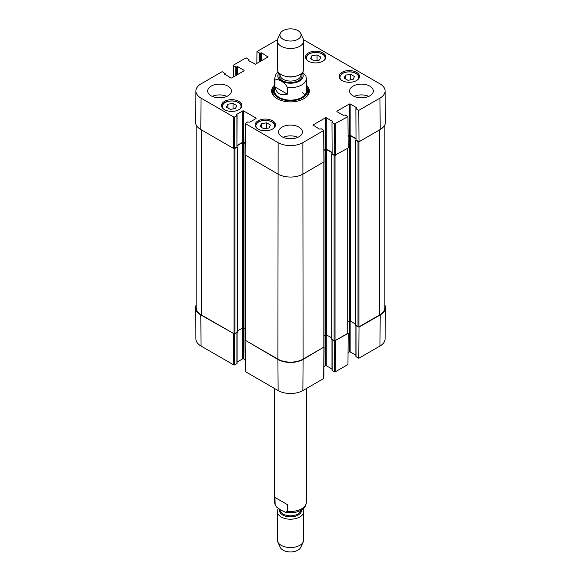 <?xml version="1.0" encoding="UTF-8"?>
<svg xmlns="http://www.w3.org/2000/svg" width="581" height="581" viewBox="0 0 581 581"><rect width="100%" height="100%" fill="white"/><g stroke="black" fill="none" stroke-linecap="round" stroke-linejoin="round"><path stroke-width="0.87" d="M384.869 124.806L384.869 307.639A17.822 10.291 180 0 1 379.647 314.917L358.92 326.878A0.661 0.378 180 0 1 357.99 326.878L355.746 325.266M358.695 141.575A0.661 0.378 180 0 1 357.99 141.488L355.63 140.028L356.03 140.028L355.877 108.56L356.494 108.073M355.877 138.866L350.336 135.663A0.661 0.378 0 0 0 349.399 135.663L348.099 136.419M355.63 324.118L350.336 321.061A0.661 0.378 0 0 0 349.399 321.061L347.917 321.918M347.917 148.162L347.917 333.08A0.661 0.378 180 0 1 347.721 333.349L335.026 340.677A0.661 0.378 180 0 1 334.09 340.677L331.853 339.064M334.809 155.367A0.661 0.378 180 0 1 334.09 155.28L331.736 153.827L332.136 153.827L331.976 122.351L332.601 121.872M331.976 152.658L326.435 149.462A0.661 0.378 0 0 0 325.505 149.462L323.987 150.341M331.736 337.917L326.435 334.859A0.661 0.378 0 0 0 325.505 334.859L324.016 335.716M324.016 161.939L324.016 346.879A0.661 0.378 180 0 1 323.828 347.147L303.1 359.109A17.822 10.291 180 0 1 277.9 359.109L245.226 340.248A0.661 0.378 180 0 1 245.037 339.979L245.037 155.04M245.066 143.442L243.548 142.563A0.661 0.378 0 0 0 242.611 142.563L237.077 145.766M245.037 328.817L243.548 327.96A0.661 0.378 0 0 0 242.611 327.96L237.317 331.017M236.917 146.928L234.303 148.438L234.542 117.042L236.917 115.67L236.917 146.928L237.317 146.928L234.956 148.387A0.661 0.378 180 0 1 234.245 148.467M237.201 332.165L234.956 333.777A0.661 0.378 180 0 1 234.027 333.777L201.353 314.917A17.822 10.291 180 0 1 196.131 307.639L196.131 124.806M287.355 94.129C280.761 96.025 276.636 93.643 274.973 86.983L274.973 80.301C277.195 77.796 285.133 82.371 287.355 87.448L287.355 94.129L274.973 86.983M287.355 87.448A15.84 9.143 180 0 0 306.34 78.486L305.853 75.835L302.592 72.262M297.966 30.626A10.56 6.101 180 0 1 300.704 33.371A10.56 6.101 180 0 1 290.5 41.033A10.56 6.101 180 0 1 280.296 33.371A10.56 6.101 180 0 1 287.762 29.05A10.56 6.101 180 0 1 297.966 30.626M300.704 33.371L303.253 38.898A13.203 7.618 180 0 1 303.703 40.859A13.203 7.618 180 0 1 290.5 48.484A13.203 7.618 180 0 1 277.297 40.859A13.203 7.618 180 0 1 277.747 38.898L280.296 33.371M303.703 40.859L303.703 69.204A13.203 7.618 180 0 1 290.5 76.823A13.203 7.618 180 0 1 277.297 69.204L277.297 40.859M274.973 497.438L287.355 504.591L287.355 511.273L285.54 512.289L281.168 510.249L276.563 507.017L275.147 504.962L274.973 497.438L287.355 504.591M278.408 508.535A13.203 7.618 -0 0 0 277.297 511.592L277.297 539.931A13.203 7.618 -0 0 0 277.747 541.891L280.296 547.425A10.56 6.101 -0 0 0 290.5 551.95A10.56 6.101 -0 0 0 300.704 547.425L303.253 541.891A13.203 7.618 -0 0 0 303.703 539.931L303.703 511.592A13.203 7.618 -0 0 0 302.89 508.956M277.747 541.891A13.203 7.618 -0 0 0 290.5 547.549A13.203 7.618 -0 0 0 303.253 541.891M277.297 511.592A13.203 7.618 -0 0 0 290.5 519.211A13.203 7.618 -0 0 0 303.703 511.592M266.65 122.823L270.412 125.002L269.068 127.973L263.905 128.786L260.135 126.614L261.479 123.637L266.65 122.823L266.65 128.357M345.542 75.123L350.699 74.346L354.461 76.518L353.059 79.503L347.91 80.28L344.141 78.101L345.542 75.123L345.542 78.914M342.122 80.585A10.167 5.868 180 0 1 339.144 76.438A10.167 5.868 180 0 1 349.312 70.57A10.167 5.868 180 0 1 359.472 76.438A10.167 5.868 180 0 1 353.197 81.856A10.167 5.868 180 0 1 342.122 80.585M233.337 76.997L233.424 65.145L246.119 57.817L248.864 59.407L248.864 60.809M233.424 65.58L235.799 66.953L235.799 75.574M236.547 75.145L236.547 66.953L235.799 66.953M236.547 66.953L237.012 66.684L237.012 74.876M237.76 74.441L237.76 66.684L237.012 66.684M237.76 66.684L244.107 70.345L244.107 70.78L244.107 70.345M244.107 70.78L231.601 77.999L230.853 77.999L224.506 73.903L224.506 74.332M224.506 73.903L224.97 73.634L224.97 74.608M234.542 117.042L233.794 117.042L201.033 98.124A17.488 10.095 180 0 1 195.906 90.926A17.488 10.095 180 0 1 201.033 83.846L221.848 71.833L222.596 71.833L224.97 73.634M236.452 114.973L236.917 115.67M236.452 114.537L242.8 110.877L242.8 142.134L243.548 142.134L243.548 110.877L242.8 110.877M243.548 110.877L256.054 118.096L256.054 118.524L256.054 118.096M256.054 118.524L249.707 122.192L247.746 121.923L245.218 123.506L244.979 154.902L277.9 174.039A17.822 10.291 -0 0 0 303.1 174.039L324.075 161.801L323.835 130.405L302.868 142.643A17.488 10.095 180 0 1 278.132 142.643L245.218 123.506M312.999 125.423L312.999 124.995L319.347 129.091L321.308 128.822L323.835 130.405M312.999 124.995L325.505 117.776L325.505 149.034L326.253 149.034L326.253 117.776L325.505 117.776M326.253 117.776L332.601 121.436M332.136 122.569L334.511 123.942L334.743 155.338L348.186 148.01L347.954 116.614L334.511 123.942M347.954 116.614L345.201 115.023L343.24 115.292L336.893 111.632L336.893 111.196L336.893 111.632M336.893 111.196L349.399 103.977L349.399 135.235L350.147 135.235L350.147 103.977L349.399 103.977M350.147 103.977L356.494 107.638M356.03 108.77L358.782 110.361L359.014 141.757L380.206 129.519A17.822 10.291 -0 0 0 385.428 122.184L385.094 90.926A17.488 10.095 180 0 1 379.967 98.124L358.782 110.361M303.558 39.733L379.967 83.846A17.488 10.095 180 0 1 385.094 90.926M256.853 63.416L256.947 51.564L277.442 39.733M256.947 51.564L259.692 53.154L259.692 61.775M260.441 61.346L260.441 53.154L259.692 53.154M260.441 53.154L260.913 52.886L260.913 61.078M261.653 60.649L261.653 52.886L260.913 52.886M261.653 52.886L268.001 56.982L268.001 56.553M268.001 56.982L255.495 64.201L248.399 60.54L248.399 60.104L248.399 60.54M248.399 60.104L248.864 59.836M224.506 109.686A10.167 5.868 180 0 1 221.528 105.539A10.167 5.868 180 0 1 231.688 99.671A10.167 5.868 180 0 1 241.856 105.539A10.167 5.868 180 0 1 235.581 110.964A10.167 5.868 180 0 1 224.506 109.686M308.518 61.187A10.167 5.868 180 0 1 305.541 57.032A10.167 5.868 180 0 1 315.701 51.164A10.167 5.868 180 0 1 325.868 57.032A10.167 5.868 180 0 1 319.594 62.457A10.167 5.868 180 0 1 308.518 61.187M211.157 95.836A11.881 6.863 180 0 1 207.678 90.985A11.881 6.863 180 0 1 219.56 84.129A11.881 6.863 180 0 1 231.434 90.985A11.881 6.863 180 0 1 224.106 97.325A11.881 6.863 180 0 1 211.157 95.836M282.097 136.796A11.881 6.863 180 0 1 278.619 131.945A11.881 6.863 180 0 1 290.5 125.089A11.881 6.863 180 0 1 302.381 131.945A11.881 6.863 180 0 1 295.046 138.285A11.881 6.863 180 0 1 282.097 136.796M353.045 95.836A11.881 6.863 180 0 1 349.566 90.985A11.881 6.863 180 0 1 361.44 84.129A11.881 6.863 180 0 1 373.322 90.985A11.881 6.863 180 0 1 365.994 97.325A11.881 6.863 180 0 1 353.045 95.836M258.109 129.091A10.167 5.868 180 0 1 255.132 124.944A10.167 5.868 180 0 1 265.299 119.069A10.167 5.868 180 0 1 275.459 124.944A10.167 5.868 180 0 1 269.185 130.362A10.167 5.868 180 0 1 258.109 129.091M274.66 85.058A18.875 10.901 -0 0 0 277.152 98.697A18.875 10.901 -0 0 0 303.848 98.697A18.875 10.901 -0 0 0 306.34 85.058M236.837 105.597L235.443 108.567L230.301 109.373L226.517 107.187L227.912 104.217L233.046 103.411L236.837 105.597M233.046 103.411L233.046 108.945M227.912 104.217L227.912 107.993M350.699 74.346L350.699 79.858M261.479 123.637L261.479 127.384M317.059 54.919L320.821 57.098L319.477 60.068L314.306 60.882L310.544 58.71L311.888 55.732L317.059 54.919L317.059 60.453M311.888 55.732L311.888 59.48M273.992 89.307A18.084 10.443 -0 0 0 272.489 92.604M308.511 92.604A18.084 10.443 -0 0 0 307.008 89.307M274.66 87.847A16.776 9.681 -0 0 0 273.992 89.321A16.776 9.681 -0 0 0 290.5 100.709A16.776 9.681 -0 0 0 307.008 89.321A16.776 9.681 -0 0 0 306.34 87.847M274.907 89.372A15.84 9.143 -0 0 0 290.5 100.135A15.84 9.143 -0 0 0 306.093 89.372M304.887 94.819A15.84 9.143 -0 0 0 302.563 92.728M359.014 141.757L356.03 140.028M356.03 139.6L355.877 108.56M355.877 138.539L350.147 135.235M349.399 135.235L348.099 135.99M334.743 155.338L332.136 153.827M332.136 153.399L331.976 122.351M331.976 152.338L326.253 149.034M325.505 149.034L323.98 149.913M245.066 143.013L243.548 142.134M242.8 142.134L237.077 145.439M237.077 115.452L236.917 146.499M195.906 90.926L195.572 122.184A17.822 10.291 -0 0 0 200.794 129.519L233.562 148.438L234.303 148.438M364.498 97.615A7.814 4.51 -0 0 0 358.39 97.615M368.79 96.381A11.881 6.863 -0 0 0 354.09 96.381M222.61 97.615A7.814 4.51 -0 0 0 216.502 97.615M226.91 96.381A11.881 6.863 -0 0 0 212.21 96.381M293.558 138.576A7.814 4.51 -0 0 0 287.442 138.576M297.85 137.334A11.881 6.863 -0 0 0 283.15 137.334M306.34 86.598A18.084 10.443 180 0 1 308.584 91.638A18.084 10.443 180 0 1 303.565 98.857M277.435 98.857A18.084 10.443 180 0 1 272.416 91.638A18.084 10.443 180 0 1 274.66 86.598M334.743 340.771L334.511 371.855L335.259 371.855L347.954 364.527L348.186 333.4L334.809 340.764M334.511 371.855L332.136 370.482L332.136 339.544M332.136 370.053L332.136 370.482M331.976 368.993L326.253 365.681L326.253 334.779M325.505 149.462L325.505 365.681L326.253 365.681M325.505 365.681L323.922 366.596M245.364 371.208L245.371 371.637L278.132 390.555A17.488 10.095 0 0 0 302.868 390.555L323.682 378.536L323.682 378.108M245.124 359.697L243.548 358.789L243.548 142.563M242.8 327.88L242.8 358.789L243.548 358.789M242.8 358.789L237.077 362.094M236.917 332.652L236.917 363.154M236.917 363.583L234.542 364.955L234.303 333.879M234.245 333.864L200.794 314.917A17.822 10.291 180 0 1 195.572 307.705L195.906 338.963A17.488 10.095 0 0 0 201.033 346.036L233.794 364.955L234.542 364.955M379.967 346.036A17.488 10.095 0 0 0 385.094 338.963L385.428 307.705A17.822 10.291 180 0 1 380.206 314.917L359.014 327.154L358.782 358.274L379.967 346.036L380.206 314.917M358.782 358.274L356.03 356.683L356.03 325.752M356.03 356.255L356.03 356.683M355.877 355.194L350.147 351.89L350.147 320.988M349.399 135.663L349.399 351.89L350.147 351.89M349.399 351.89L348.041 352.674M384.869 305.083A17.822 10.291 180 0 1 385.428 307.705M195.572 307.705A17.822 10.291 180 0 1 196.131 305.083M323.973 347.017L303.1 359.436A17.822 10.291 180 0 1 277.9 359.436L245.08 340.117M379.647 314.917L379.647 129.846M358.92 326.878L358.92 141.699M357.99 326.878L357.99 141.488M355.746 325.585L355.746 140.195M350.336 321.061L350.336 135.663M347.721 333.349L347.721 148.278M335.026 340.677L335.026 155.425M334.09 340.677L334.09 155.28M331.853 339.384L331.853 153.987M326.435 334.859L326.435 149.462M323.828 347.147L323.828 162.07M303.1 359.109L302.868 142.643M277.9 359.109L278.132 142.643M245.226 340.248L245.226 155.178M242.611 327.96L242.611 142.563M237.201 332.485L237.201 147.095M234.956 333.777L234.956 148.387M234.027 333.777L234.027 148.525M201.353 314.917L201.353 129.846M274.973 80.301A15.84 9.143 180 0 1 274.66 78.486L274.66 90.985M302.055 72.886A12.673 7.313 180 0 1 290.5 83.214A12.673 7.313 180 0 1 278.945 72.886M295.911 76.155A10.429 6.021 180 0 1 285.089 76.155M300.929 73.874L300.929 75.036A10.429 6.021 180 0 1 290.5 81.057A10.429 6.021 180 0 1 280.071 75.036L280.071 73.874M301.278 73.605A11.482 6.631 180 0 1 290.5 82.531A11.482 6.631 180 0 1 279.722 73.605M287.355 511.273A15.84 9.143 -0 0 0 306.34 502.304L306.34 388.551M275.147 504.962L274.66 502.304A15.84 9.143 -0 0 0 274.973 504.119M279.722 509.392A10.959 6.326 -0 0 0 289.963 516.85A10.959 6.326 -0 0 0 301.416 510.002M280.071 509.602L280.071 509.784A10.429 6.021 -0 0 0 290.042 515.797A10.429 6.021 -0 0 0 300.885 510.314M257.042 128.365A9.376 5.411 180 0 1 265.299 120.39A9.376 5.411 180 0 1 273.557 128.365M341.047 79.858A9.376 5.411 180 0 1 348.244 71.921A9.376 5.411 180 0 1 358.354 78.718A9.376 5.411 180 0 1 357.569 79.858M359.211 77.731L359.211 77.767A9.899 5.716 -0 0 0 359.211 77.731C358.898 74.702 356.32 72.77 351.476 71.935C344.867 71.39 341.744 73.693 341.323 74.194L339.406 77.731A9.899 5.716 -0 0 0 339.406 77.767L339.406 77.731M223.431 108.959A9.376 5.411 180 0 1 231.688 100.992A9.376 5.411 180 0 1 239.953 108.959M241.594 106.831L241.594 106.868A9.899 5.716 -0 0 0 241.594 106.831C241.282 103.81 238.704 101.871 233.86 101.036C227.244 100.498 224.128 102.793 223.707 103.302L221.789 106.831A9.899 5.716 -0 0 0 221.789 106.868L221.789 106.831M275.198 126.237L275.198 126.273A9.899 5.716 -0 0 0 275.198 126.237C274.886 123.208 272.307 121.276 267.463 120.434C260.854 119.897 257.732 122.199 257.31 122.7L255.393 126.237A9.899 5.716 -0 0 0 255.393 126.273L255.393 126.237M307.443 60.46A9.376 5.411 180 0 1 315.701 52.486A9.376 5.411 180 0 1 323.958 60.46M325.607 58.332L325.607 58.361A9.899 5.716 -0 0 0 325.607 58.332C325.295 55.304 322.716 53.372 317.872 52.53C311.256 51.992 308.133 54.294 307.719 54.796L305.802 58.332A9.899 5.716 -0 0 0 305.802 58.361L305.802 58.332M273.905 89.597A17.967 10.371 -0 0 0 272.562 92.967M308.438 92.967A17.967 10.371 -0 0 0 307.095 89.597M273.992 89.321L273.324 91.471A17.452 10.073 -0 0 0 273.252 94.776M307.748 94.776A17.452 10.073 -0 0 0 307.676 91.471L307.008 89.321M233.794 117.042L233.562 148.438M200.794 129.519L201.033 98.124M245.131 155.12L245.371 123.724M323.682 130.623L323.915 162.019M335.491 155.338L335.259 123.942M380.206 129.519L379.967 98.124M335.259 371.855L335.491 340.735M323.915 347.416L323.682 378.536M245.371 371.637L245.131 340.517M277.9 359.436L278.132 390.555M233.562 333.835L233.794 364.955M303.1 359.436L302.868 390.555M200.794 314.917L201.033 346.036M355.63 325.425L355.63 140.028M331.736 339.224L331.736 153.827M237.317 332.325L237.317 146.928M306.34 78.486L306.34 90.985M278.11 71.833L275.968 74.201L274.66 78.486M274.66 502.304L274.66 388.551M285.54 512.289C293.797 513.473 299.963 512.006 304.023 507.888C304.836 507.641 305.613 505.782 306.34 502.304M249.024 60.896L249.024 59.625M225.123 74.695L225.123 73.417M355.877 325.658L355.877 356.473M331.976 339.457L331.976 370.264M323.835 378.325L324.075 347.198M244.979 340.306L245.218 371.426M237.077 332.557L237.077 363.365"/></g></svg>
